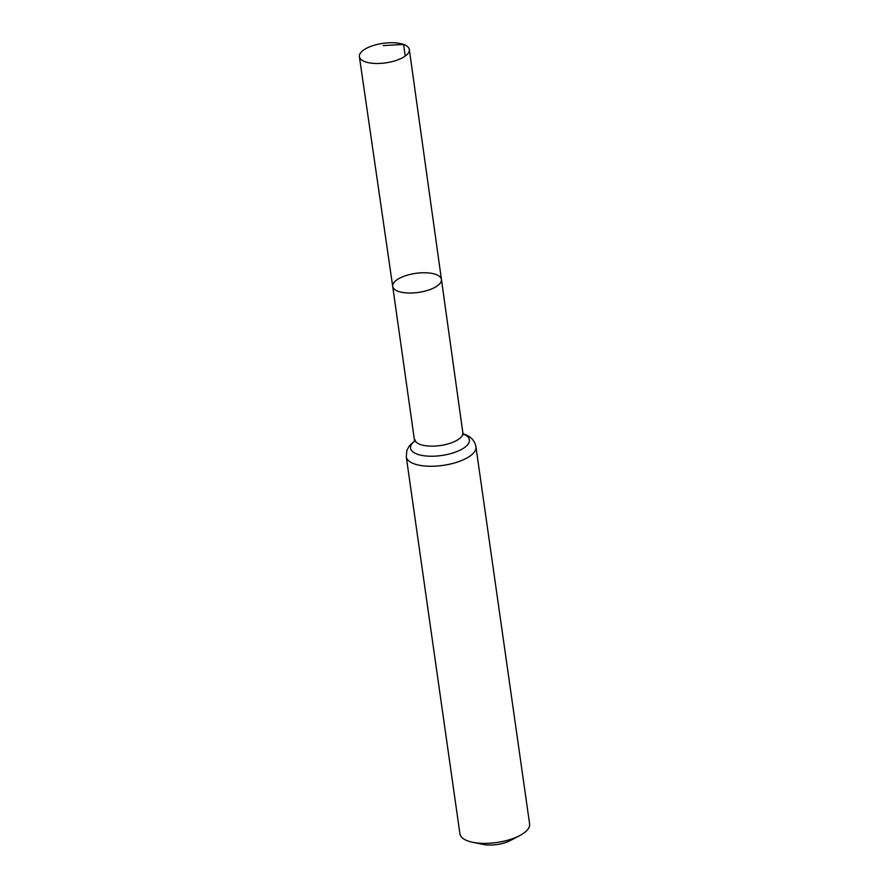 <?xml version="1.0" encoding="UTF-8"?>
<svg xmlns="http://www.w3.org/2000/svg" width="889" height="889" viewBox="0 0 889 889"><rect width="100%" height="100%" fill="white"/><g stroke="black" fill="none" stroke-linecap="round" stroke-linejoin="round"><path stroke-width="1.33" d="M435.843 274.434A24.614 9.612 -8.1 0 0 408.129 274.934A24.614 9.612 -8.1 0 0 392.694 286.369A24.614 9.612 -8.1 0 0 418.419 292.414A24.614 9.612 -8.1 0 0 441.433 279.435A24.614 9.612 -8.1 0 0 435.843 274.434M475.937 446.823A35.193 13.746 -8.1 0 1 443.033 465.392A35.193 13.746 -8.1 0 1 406.262 456.746L459.935 833.849A35.193 13.746 -8.1 0 0 472.581 842.261L482.927 844.406A20.525 8.023 -8.1 0 0 510.475 840.483L519.809 835.538A35.193 13.746 -8.1 0 0 529.611 823.936L475.937 446.823C474.759 440.6 470.77 436.355 463.958 434.088L463.125 433.81M472.581 842.261A35.193 13.746 -8.1 0 0 519.809 835.538M414.663 441.633L392.694 286.369A24.614 9.612 -8.1 0 0 418.419 292.414A24.614 9.612 -8.1 0 0 441.433 279.435L409.329 49.562A25.214 9.857 -8.1 0 0 403.606 44.45A25.214 9.857 -8.1 0 0 375.214 44.961A25.214 9.857 -8.1 0 0 359.389 56.674A25.214 9.857 -8.1 0 0 365.112 61.763A25.214 9.857 -8.1 0 0 393.483 61.263A25.214 9.857 -8.1 0 0 409.329 49.562M405.228 56.074L403.606 44.45L383.292 45.583M414.919 439.622A24.214 9.457 -8.1 0 0 440.211 445.567A24.214 9.457 -8.1 0 0 462.847 432.799L441.433 279.435M414.896 440.888A29.704 11.601 -8.1 0 0 421.697 455.379A29.704 11.601 -8.1 0 0 460.735 449.823A29.704 11.601 -8.1 0 0 463.213 434.021M406.262 456.746L406.873 450.401L409.351 445.822L414.93 440.666M462.847 432.799L463.647 434.665L462.802 434.132M392.694 286.369L359.389 56.674"/></g></svg>
